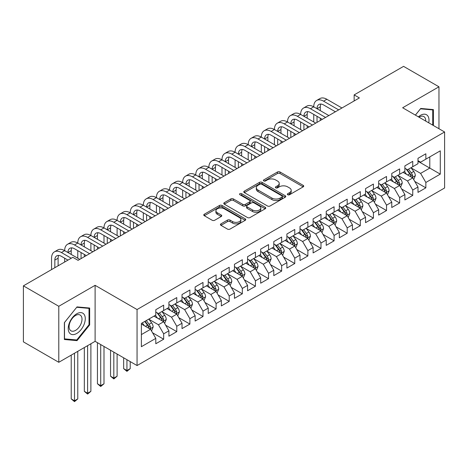 <?xml version="1.0" encoding="UTF-8"?>
<svg xmlns="http://www.w3.org/2000/svg" width="468" height="468" viewBox="0 0 468 468"><rect width="100%" height="100%" fill="white"/><g stroke="black" fill="none" stroke-linecap="round" stroke-linejoin="round"><path stroke-width="0.7" d="M287.721 194.746A1.275 0.737 0 0 0 289.522 194.746L303.194 186.855A1.819 1.053 0 0 0 303.726 186.112A1.819 1.053 0 0 0 303.194 185.369L280.034 171.996A1.819 1.053 0 0 0 277.46 171.996L263.788 179.887A1.275 0.737 0 0 0 263.414 180.408A1.275 0.737 0 0 0 263.788 180.929A1.275 0.737 0 0 0 265.584 180.929L267.357 179.911A5.821 3.364 0 0 1 275.594 179.911L277.524 181.022A5.821 3.364 0 0 1 279.226 183.397A5.821 3.364 0 0 1 277.524 185.778L275.751 186.796A1.275 0.737 0 0 0 275.377 187.317A1.275 0.737 0 0 0 275.751 187.838A1.275 0.737 0 0 0 277.553 187.838L279.326 186.82A5.821 3.364 0 0 1 287.557 186.82L289.487 187.931A5.821 3.364 0 0 1 291.195 190.306A5.821 3.364 0 0 1 289.487 192.687L287.721 193.705A1.275 0.737 0 0 0 287.346 194.226A1.275 0.737 0 0 0 287.721 194.746L287.721 193.705M220.966 223.85A1.819 1.053 0 0 0 220.434 224.593A1.819 1.053 0 0 0 220.966 225.336L227.466 229.086A1.819 1.053 0 0 0 230.04 229.086L245.226 220.323A1.819 1.053 0 0 0 245.758 219.58A1.819 1.053 0 0 0 245.226 218.837L222.06 205.464A1.819 1.053 0 0 0 219.486 205.464L204.305 214.233A1.819 1.053 0 0 0 203.773 214.976A1.819 1.053 0 0 0 204.305 215.719L212.156 220.247A1.819 1.053 0 0 0 214.73 220.247L221.224 216.497A1.819 1.053 0 0 0 221.756 215.754A1.819 1.053 0 0 0 221.224 215.011L217.333 212.764A4.867 2.808 0 0 1 215.906 210.775A4.867 2.808 0 0 1 218.913 208.178A4.867 2.808 0 0 1 224.219 208.786L239.464 217.591A4.867 2.808 0 0 1 240.891 219.58A4.867 2.808 0 0 1 237.884 222.177A4.867 2.808 0 0 1 232.584 221.569L230.04 220.1A1.819 1.053 0 0 0 227.466 220.1L220.966 223.85L220.966 225.336M58.792 306.288L58.792 362.296L95.109 341.33L95.109 285.322L58.792 306.288L23.4 285.849L72.821 257.318L78.068 260.343L359.389 97.923L354.147 94.899L354.147 100.953M95.109 285.322L137.06 309.541L444.6 131.982L444.6 187.99L137.06 365.549L137.06 309.541M438.961 128.729L438.961 86.796L402.65 107.763L444.6 131.982M438.961 86.796L403.568 66.362L354.147 94.899M267.485 205.984A1.819 1.053 0 0 0 270.059 205.984L285.24 197.215A1.819 1.053 0 0 0 285.772 196.472A1.819 1.053 0 0 0 285.24 195.729L262.08 182.362A1.819 1.053 0 0 0 259.506 182.362L244.325 191.125A1.819 1.053 0 0 0 243.793 191.868A1.819 1.053 0 0 0 244.325 192.611L267.485 205.984M240.394 195.021A1.275 0.737 0 0 1 241.687 195.203L241.687 193.688L265.233 207.283A1.819 1.053 0 0 1 265.765 208.026A1.819 1.053 0 0 1 265.233 208.769L250.047 217.538A1.819 1.053 0 0 1 247.478 217.538L224.312 204.165L224.312 202.679A1.819 1.053 0 0 0 223.78 203.422A1.819 1.053 0 0 0 224.312 204.165M224.312 202.679L230.812 198.929A1.819 1.053 0 0 1 233.386 198.929L242.781 204.352A1.819 1.053 0 0 0 245.355 204.352L249.66 201.86A1.819 1.053 0 0 0 250.199 201.117A1.819 1.053 0 0 0 249.66 200.374L239.885 194.729A1.275 0.737 0 0 1 239.511 194.208A1.275 0.737 0 0 1 240.295 193.53A1.275 0.737 0 0 1 241.687 193.688M417.988 161.273L429.788 168.082L429.788 156.885L440.277 150.831L425.857 159.155L425.857 153.779L417.988 158.319L417.988 163.695L412.747 166.725L412.747 161.349L404.878 165.888L404.878 171.265L399.637 174.289L399.637 168.919L391.769 173.458L391.769 178.834L386.527 181.859L386.527 176.483L378.659 181.028L378.659 186.399L373.417 189.429L373.417 184.053L365.549 188.598L365.549 193.968L360.307 196.999L360.307 191.623L352.439 196.162L352.439 201.538L347.197 204.563L347.197 199.192L339.335 203.732L339.335 209.108L334.088 212.133L334.088 206.762L326.225 211.302L326.225 216.672L320.978 219.703L320.978 214.326L313.115 218.872L313.115 224.242L307.868 227.272L307.868 221.896L300.006 226.436L300.006 231.812L294.764 234.837L294.764 229.466L286.896 234.006L286.896 239.382L281.654 242.406L281.654 237.036L273.786 241.576L273.786 246.946L268.544 249.976L268.544 244.6L260.676 249.146L260.676 254.516L255.434 257.546L255.434 252.17L247.566 256.71L247.566 262.086L242.325 265.116L242.325 259.74L234.456 264.28L234.456 269.656L229.215 272.68L229.215 267.31L221.352 271.849L221.352 277.226L216.105 280.25L216.105 274.874L208.242 279.419L208.242 284.79L202.995 287.82L202.995 282.444L195.133 286.989L195.133 292.36L189.885 295.39L189.885 290.014L182.023 294.553L182.023 299.93L176.775 302.954L176.775 297.584L168.913 302.123L168.913 307.499L163.671 310.524L163.671 305.154L155.803 309.693L155.803 315.063L141.383 323.394L141.383 346.7L155.803 338.376L150.561 329.296L141.383 323.996M440.277 150.831L440.277 174.137L425.857 182.467L420.609 173.382L411.103 167.895M414.777 181.444L425.857 187.838L425.857 182.467M425.857 187.838L417.988 192.377L417.988 187.007L412.747 190.031L407.499 180.952L397.999 175.465M401.667 189.013L412.747 195.408L412.747 190.031M412.747 195.408L404.878 199.947L404.878 194.577L399.637 197.601L394.389 188.522L384.889 183.035M388.557 196.583L399.637 202.977L399.637 197.601M399.637 202.977L391.769 207.517L391.769 202.141L386.527 205.171L381.28 196.086L371.779 190.599M375.447 204.147L386.527 210.547L386.527 205.171M386.527 210.547L378.659 215.087L378.659 209.711L373.417 212.741L368.176 203.656L358.669 198.169M362.337 211.717L373.417 218.111L373.417 212.741M373.417 218.111L365.549 222.657L365.549 217.281L360.307 220.305L355.066 211.226L345.56 205.739M349.227 219.287L360.307 225.681L360.307 220.305M360.307 225.681L352.439 230.221L352.439 224.851L347.197 227.875L341.956 218.796L332.45 213.309M336.123 226.857L347.197 233.251L347.197 227.875M347.197 233.251L339.335 237.791L339.335 232.421L334.088 235.445L328.846 226.36L319.34 220.873M323.014 234.421L334.088 240.821L334.088 235.445M334.088 240.821L326.225 245.361L326.225 239.985L320.978 243.015L315.736 233.93L306.23 228.442M309.904 241.991L320.978 248.385L320.978 243.015M320.978 248.385L313.115 252.931L313.115 247.554L307.868 250.585L302.626 241.5L293.12 236.012M296.794 249.561L307.868 255.955L307.868 250.585M307.868 255.955L300.006 260.495L300.006 255.124L294.764 258.149L289.516 249.07L280.016 243.582M283.684 257.131L294.764 263.525L294.764 258.149M294.764 263.525L286.896 268.065L286.896 262.694L281.654 265.719L276.407 256.639L266.906 251.152M270.574 264.695L281.654 271.095L281.654 265.719M281.654 271.095L273.786 275.634L273.786 270.258L268.544 273.289L263.297 264.204L253.796 258.716M257.464 272.265L268.544 278.659L268.544 273.289M268.544 278.659L260.676 283.204L260.676 277.828L255.434 280.858L250.193 271.773L240.687 266.286M244.354 279.835L255.434 286.229L255.434 280.858M255.434 286.229L247.566 290.768L247.566 285.398L242.325 288.423L237.083 279.343L227.577 273.856M231.245 287.405L242.325 293.799L242.325 288.423M242.325 293.799L234.456 298.338L234.456 292.968L229.215 295.992L223.973 286.913L214.467 281.426M218.141 294.975L229.215 301.369L229.215 295.992M229.215 301.369L221.352 305.908L221.352 300.532L216.105 303.562L210.863 294.477L201.357 288.99M205.031 302.539L216.105 308.938L216.105 303.562M216.105 308.938L208.242 313.478L208.242 308.102L202.995 311.132L197.753 302.047L188.247 296.56M191.921 310.108L202.995 316.503L202.995 311.132M202.995 316.503L195.133 321.048L195.133 315.672L189.885 318.696L184.644 309.617L175.137 304.13M178.811 317.678L189.885 324.072L189.885 318.696M189.885 324.072L182.023 328.612L182.023 323.242L176.775 326.266L171.534 317.187L162.027 311.7M165.701 325.248L176.775 331.642L176.775 326.266M176.775 331.642L168.913 336.182L168.913 330.812L163.671 333.836L158.424 324.751L148.923 319.264M152.591 332.812L163.671 339.212L163.671 333.836M163.671 339.212L155.803 343.752L155.803 338.376M155.803 312.039L158.424 313.554L163.671 310.524M141.383 334.591L150.561 329.296M168.913 304.469L171.534 305.984L176.775 302.954M158.424 324.751L163.671 321.727L153.966 316.128M168.913 330.812L163.671 321.727M182.023 296.899L184.644 298.414L189.885 295.39M171.534 317.187L176.775 314.157L167.076 308.558M182.023 323.242L176.775 314.157M195.133 289.335L197.753 290.844L202.995 287.82M184.644 309.617L189.885 306.587L180.186 300.988M195.133 315.672L189.885 306.587M208.242 281.765L210.863 283.28L216.105 280.25M197.753 302.047L202.995 299.023L193.296 293.418M208.242 308.102L202.995 299.023M221.352 274.195L223.973 275.71L229.215 272.68M210.863 294.477L216.105 291.453L206.406 285.849M221.352 300.532L216.105 291.453M234.456 266.625L237.083 268.141L242.325 265.116M223.973 286.913L229.215 283.883L219.515 278.284M234.456 292.968L229.215 283.883M247.566 259.061L250.193 260.571L255.434 257.546M237.083 279.343L242.325 276.313L232.625 270.715M247.566 285.398L242.325 276.313M260.676 251.491L263.297 253.007L268.544 249.976M250.193 271.773L255.434 268.749L245.735 263.145M260.676 277.828L255.434 268.749M273.786 243.922L276.407 245.437L281.654 242.406M263.297 264.204L268.544 261.179L258.839 255.575M273.786 270.258L268.544 261.179M286.896 236.352L289.516 237.867L294.764 234.837M276.407 256.639L281.654 253.609L271.949 248.011M286.896 262.694L281.654 253.609M300.006 228.782L302.626 230.297L307.868 227.272M289.516 249.07L294.764 246.039L285.059 240.441M300.006 255.124L294.764 246.039M313.115 221.218L315.736 222.727L320.978 219.703M302.626 241.5L307.868 238.475L298.169 232.871M313.115 247.554L307.868 238.475M326.225 213.648L328.846 215.163L334.088 212.133M315.736 233.93L320.978 230.905L311.279 225.301M326.225 239.985L320.978 230.905M339.335 206.078L341.956 207.593L347.197 204.563M328.846 226.36L334.088 223.335L324.388 217.737M339.335 232.421L334.088 223.335M352.439 198.508L355.066 200.023L360.307 196.999M341.956 218.796L347.197 215.766L337.498 210.167M352.439 224.851L347.197 215.766M365.549 190.944L368.176 192.453L373.417 189.429M355.066 211.226L360.307 208.196L350.608 202.597M365.549 217.281L360.307 208.196M378.659 183.374L381.28 184.889L386.527 181.859M368.176 203.656L373.417 200.632L363.718 195.027M378.659 209.711L373.417 200.632M391.769 175.804L394.389 177.319L399.637 174.289M381.28 196.086L386.527 193.062L376.828 187.457M391.769 202.141L386.527 193.062M404.878 168.234L407.499 169.749L412.747 166.725M394.389 188.522L399.637 185.492L389.932 179.893M404.878 194.577L399.637 185.492M417.988 160.67L420.609 162.18L425.857 159.155M407.499 180.952L412.747 177.922L403.042 172.323M417.988 187.007L412.747 177.922M23.4 285.849L23.4 341.856L58.792 362.296M95.109 341.33L137.06 365.549M420.609 173.382L429.788 168.082L440.277 174.137M433.391 125.512L433.391 109.588L420.744 108.453L415.385 115.116M89.669 324.897L89.669 308.032L77.015 306.903L64.368 322.639L64.368 339.505L77.015 340.64L89.669 324.897L89.014 324.523M288.229 194.928L289.487 194.202A5.821 3.364 0 0 0 291.195 191.821L291.195 190.306M279.226 183.397L279.226 184.913A5.821 3.364 0 0 1 277.524 187.294L276.26 188.019M303.17 186.867L280.034 173.511A1.819 1.053 0 0 0 277.46 173.511L264.297 181.11M285.217 197.233L262.08 183.871A1.819 1.053 0 0 0 259.506 183.871L244.349 192.623M282.023 196.993A1.275 0.737 0 0 0 282.397 196.472A1.275 0.737 0 0 0 282.023 195.957L261.694 184.216A1.275 0.737 0 0 0 259.892 184.216L258.026 185.293A5.821 3.364 0 0 0 256.324 187.674A5.821 3.364 0 0 0 258.026 190.049L271.926 198.069A5.821 3.364 0 0 0 280.162 198.069L282.023 196.993L282.023 198.508A1.275 0.737 0 0 0 282.397 197.987L282.397 196.472M256.324 187.674L256.324 189.183A5.821 3.364 0 0 0 258.026 191.564L258.026 190.049M282.023 198.508L280.162 199.584A5.821 3.364 0 0 1 271.926 199.584L258.026 191.564M224.336 204.177L230.812 200.439L230.812 198.929M250.199 201.117L250.199 202.632A1.819 1.053 0 0 1 249.66 203.375L245.355 205.861A1.819 1.053 0 0 1 242.781 205.861L233.386 200.439A1.819 1.053 0 0 0 230.812 200.439M241.687 195.203L265.21 208.786M252.527 209.98A4.867 2.808 0 0 0 257.833 210.588A4.867 2.808 0 0 0 260.834 207.991A4.867 2.808 0 0 0 259.412 206.002L254.036 202.901A1.819 1.053 0 0 0 251.462 202.901L247.157 205.388A1.819 1.053 0 0 0 246.618 206.131A1.819 1.053 0 0 0 247.157 206.874L252.527 209.98L252.527 211.489A4.867 2.808 0 0 0 257.833 212.098A4.867 2.808 0 0 0 260.834 209.506L260.834 207.991M246.618 206.131L246.618 207.646A1.819 1.053 0 0 0 247.157 208.389L247.157 206.874M252.527 211.489L247.157 208.389M240.891 219.58L240.891 221.095A4.867 2.808 0 0 1 237.884 223.692A4.867 2.808 0 0 1 232.584 223.078L230.04 221.616A1.819 1.053 0 0 0 227.466 221.616L220.995 225.348M215.906 210.775L215.906 212.291A4.867 2.808 0 0 0 217.333 214.28L217.333 212.764M221.2 216.508L217.333 214.28M245.197 220.334L222.06 206.979A1.819 1.053 0 0 0 219.486 206.979L204.329 215.73M75.681 339.867L77.015 340.64M413.712 179.607L415.338 175.64A4.914 2.837 -120 0 0 413.77 171.452L410.986 167.737M406.552 174.348L404.434 171.522M403.445 172.552L403.2 172.23M411.817 177.39L412.577 176.705L412.688 175.845A4.914 2.837 -120 0 0 411.278 172.891L408.494 169.176M406.908 169.404L410.348 173.997A2.504 1.445 60 0 1 410.799 174.757L412.688 175.845M406.043 168.907L409.711 173.804A4.914 2.837 60 0 1 411.115 176.758L411.214 177.039M51.556 269.591L51.556 258.213A13.905 8.026 60 0 1 54.44 251.848L57.716 249.953A13.905 8.026 60 0 1 64.666 250.643A13.905 8.026 60 0 1 67.55 244.278L70.826 242.383A13.905 8.026 60 0 1 77.776 243.073A13.905 8.026 60 0 1 80.66 236.709L83.936 234.819A13.905 8.026 60 0 1 90.886 235.503A13.905 8.026 60 0 1 93.764 229.139L97.046 227.249A13.905 8.026 60 0 1 103.995 227.939A13.905 8.026 60 0 1 106.874 221.569L110.156 219.679A13.905 8.026 60 0 1 117.105 220.369A13.905 8.026 60 0 1 119.983 214.005L123.259 212.109A13.905 8.026 60 0 1 130.215 212.8A13.905 8.026 60 0 1 133.093 206.435L136.369 204.545A13.905 8.026 60 0 1 143.325 205.23A13.905 8.026 60 0 1 146.203 198.865L149.479 196.975A13.905 8.026 60 0 1 156.435 197.66A13.905 8.026 60 0 1 159.313 191.295L162.589 189.405A13.905 8.026 60 0 1 169.545 190.096A13.905 8.026 60 0 1 172.423 183.731L175.699 181.836A13.905 8.026 60 0 1 182.649 182.526A13.905 8.026 60 0 1 185.533 176.161L188.809 174.266A13.905 8.026 60 0 1 195.759 174.956A13.905 8.026 60 0 1 198.643 168.591L201.919 166.702A13.905 8.026 60 0 1 208.868 167.386A13.905 8.026 60 0 1 211.747 161.021L215.028 159.132A13.905 8.026 60 0 1 221.978 159.822A13.905 8.026 60 0 1 224.856 153.457L228.138 151.562A13.905 8.026 60 0 1 235.088 152.252A13.905 8.026 60 0 1 237.966 145.887L241.242 143.992A13.905 8.026 60 0 1 248.198 144.682A13.905 8.026 60 0 1 251.076 138.317L254.352 136.428A13.905 8.026 60 0 1 261.308 137.112A13.905 8.026 60 0 1 264.186 130.748L267.462 128.858A13.905 8.026 60 0 1 274.418 129.548A13.905 8.026 60 0 1 277.296 123.178L280.572 121.288A13.905 8.026 60 0 1 287.527 121.978A13.905 8.026 60 0 1 290.406 115.614L293.682 113.718A13.905 8.026 60 0 1 300.631 114.408A13.905 8.026 60 0 1 303.516 108.044L306.792 106.148A13.905 8.026 60 0 1 313.741 106.839A13.905 8.026 60 0 1 316.625 100.474L319.901 98.584A13.905 8.026 60 0 1 326.851 99.269L341.956 107.991M316.625 100.474A13.905 8.026 60 0 1 323.575 101.164L338.68 109.881M335.398 111.776L323.575 104.949A9.272 5.353 -120 0 0 318.942 104.487A9.272 5.353 -120 0 0 317.023 108.734L320.299 106.839L320.299 110.623M320.878 104.06A9.272 5.353 -120 0 0 320.299 106.839M317.023 116.298L317.023 122.388M320.299 118.193L320.299 120.492M313.741 121.978L313.741 114.408M400.608 187.171L402.228 183.204A4.914 2.837 -120 0 0 400.661 179.022L397.876 175.307M393.442 181.917L391.324 179.092M390.335 180.121L390.09 179.8M398.707 184.959L399.473 184.275L399.578 183.415A4.914 2.837 -120 0 0 398.174 180.461L395.39 176.746M393.799 176.974L397.238 181.566A2.504 1.445 60 0 1 397.689 182.327L399.578 183.415M392.933 176.477L396.601 181.368A4.914 2.837 60 0 1 398.005 184.322L398.104 184.608M387.498 194.741L389.119 190.774A4.914 2.837 -120 0 0 387.551 186.592L384.766 182.877M380.332 189.481L378.214 186.656M377.226 187.691L376.986 187.37M385.603 192.529L386.363 191.839L386.469 190.985A4.914 2.837 -120 0 0 385.065 188.031L382.28 184.31M380.689 184.544L384.129 189.136A2.504 1.445 60 0 1 384.585 189.897L386.469 190.985M379.823 184.047L383.491 188.937A4.914 2.837 60 0 1 384.895 191.892L384.994 192.178M303.516 108.044A13.905 8.026 60 0 1 310.465 108.734L313.741 106.839L328.846 115.561M310.465 108.734L325.57 117.45M322.288 119.346L310.465 112.519A9.272 5.353 -120 0 0 305.832 112.057A9.272 5.353 -120 0 0 303.913 116.298L307.189 114.408L307.189 118.193M307.769 111.63A9.272 5.353 -120 0 0 307.189 114.408M303.913 123.868L303.913 129.952M307.189 125.763L307.189 128.062M300.631 129.548L300.631 121.978M290.406 115.614A13.905 8.026 60 0 1 297.356 116.298L300.631 114.408L315.736 123.125M297.356 116.298L312.46 125.02M309.184 126.91L297.356 120.083A9.272 5.353 -120 0 0 292.722 119.627A9.272 5.353 -120 0 0 290.803 123.868L294.079 121.978L294.079 125.763M294.659 119.2A9.272 5.353 -120 0 0 294.079 121.978M290.803 131.438L290.803 137.522M294.079 133.327L294.079 135.632M287.527 137.112L287.527 129.548M428.741 122.827A12.051 6.956 120 0 0 427.857 115.994A12.051 6.956 120 0 0 418.38 116.848M425.728 121.089A9.126 5.265 120 0 0 424.874 117.532A9.126 5.265 120 0 0 423.844 116.579A9.126 5.265 120 0 0 419 117.205M420.451 108.816L432.736 109.921L432.736 125.132M431.923 109.453L432.736 109.921M415.414 115.134L420.48 108.828M69.375 332.801A12.051 6.956 120 0 0 81.017 329.683A12.051 6.956 120 0 0 84.135 314.438A12.051 6.956 120 0 0 72.493 317.556A12.051 6.956 120 0 0 69.375 332.801M69.972 329.881A9.126 5.265 120 0 0 70.996 330.829A9.126 5.265 120 0 0 79.49 326.57A9.126 5.265 120 0 0 81.145 315.976A9.126 5.265 120 0 0 80.122 315.028A9.126 5.265 120 0 0 71.633 319.287A9.126 5.265 120 0 0 69.972 329.881M76.752 307.277L89.014 308.371L89.014 324.716L76.752 339.961L64.496 338.867L64.496 322.522L76.729 307.26M88.2 307.903L89.014 308.371M374.388 202.311L376.015 198.344A4.914 2.837 -120 0 0 374.447 194.161L371.656 190.441M367.222 197.051L365.104 194.226M364.116 195.261L363.876 194.94M372.493 200.093L373.253 199.409L373.359 198.555A4.914 2.837 -120 0 0 371.955 195.601L369.17 191.88M367.579 192.114L371.019 196.706A2.504 1.445 60 0 1 371.475 197.467L373.359 198.555M366.713 191.611L370.381 196.507A4.914 2.837 60 0 1 371.785 199.462L371.885 199.748M361.278 209.88L362.905 205.914A4.914 2.837 -120 0 0 361.337 201.731L358.552 198.011M354.112 204.621L351.995 201.796M351.006 202.825L350.766 202.504M359.383 207.663L360.144 206.979L360.249 206.119A4.914 2.837 -120 0 0 358.845 203.165L356.06 199.45M354.469 199.678L357.909 204.27A2.504 1.445 60 0 1 358.365 205.031L360.249 206.119M353.603 199.181L357.271 204.077A4.914 2.837 60 0 1 358.675 207.031L358.775 207.312M277.296 123.178A13.905 8.026 60 0 1 284.246 123.868L287.527 121.978L302.626 130.695M284.246 123.868L299.35 132.59M296.074 134.48L284.246 127.653A9.272 5.353 -120 0 0 279.612 127.197A9.272 5.353 -120 0 0 277.694 131.438L280.97 129.548L280.97 133.327M281.549 126.769A9.272 5.353 -120 0 0 280.97 129.548M277.694 139.008L277.694 145.092M280.97 140.897L280.97 143.196M274.418 144.682L274.418 137.112M264.186 130.748A13.905 8.026 60 0 1 271.136 131.438L274.418 129.548L289.516 138.265M271.136 131.438L286.24 140.154M282.964 142.05L271.136 135.223A9.272 5.353 -120 0 0 266.503 134.761A9.272 5.353 -120 0 0 264.584 139.008L267.86 137.112L267.86 140.897M268.439 134.334A9.272 5.353 -120 0 0 267.86 137.112M264.584 146.578L264.584 152.662M267.86 148.467L267.86 150.766M261.308 152.252L261.308 144.682M348.169 217.444L349.795 213.478A4.914 2.837 -120 0 0 348.227 209.295L345.442 205.581M341.002 212.191L338.885 209.366M337.896 210.395L337.656 210.073M346.273 215.233L347.034 214.549L347.139 213.689A4.914 2.837 -120 0 0 345.735 210.735L342.95 207.02M341.359 207.248L344.799 211.84A2.504 1.445 60 0 1 345.255 212.601L347.139 213.689M340.493 206.751L344.161 211.641A4.914 2.837 60 0 1 345.565 214.596L345.665 214.882M251.076 138.317A13.905 8.026 60 0 1 258.032 139.008L261.308 137.112L276.407 145.835M258.032 139.008L273.131 147.724M269.855 149.62L258.032 142.793A9.272 5.353 -120 0 0 253.393 142.331A9.272 5.353 -120 0 0 251.474 146.578L254.75 144.682L254.75 148.467M255.335 141.903A9.272 5.353 -120 0 0 254.75 144.682M251.474 154.142L251.474 160.226M254.75 156.037L254.75 158.336M248.198 159.822L248.198 152.252M335.059 225.014L336.685 221.048A4.914 2.837 -120 0 0 335.117 216.865L332.333 213.151M327.892 219.761L325.775 216.93M324.786 217.965L324.546 217.643M333.163 222.803L333.924 222.119L334.029 221.259A4.914 2.837 -120 0 0 332.625 218.304L329.841 214.584M328.249 214.818L331.689 219.41A2.504 1.445 60 0 1 332.145 220.171L334.029 221.259M327.389 214.321L331.051 219.211A4.914 2.837 60 0 1 332.461 222.165L332.561 222.452M237.966 145.887A13.905 8.026 60 0 1 244.922 146.578L248.198 144.682L263.297 153.399M244.922 146.578L260.021 155.294M256.745 157.184L244.922 150.357A9.272 5.353 -120 0 0 240.283 149.9A9.272 5.353 -120 0 0 238.364 154.142L241.64 152.252L241.64 156.037M242.225 149.473A9.272 5.353 -120 0 0 241.64 152.252M238.364 161.712L238.364 167.796M241.64 163.601L241.64 165.906M235.088 167.386L235.088 159.822M321.949 232.584L323.575 228.618A4.914 2.837 -120 0 0 322.007 224.435L319.223 220.715M314.783 227.325L312.665 224.5M311.676 225.535L311.436 225.213M320.053 230.367L320.814 229.683L320.925 228.829A4.914 2.837 -120 0 0 319.515 225.874L316.731 222.154M315.139 222.388L318.579 226.98A2.504 1.445 60 0 1 319.036 227.74L320.925 228.829M314.28 221.891L317.942 226.781A4.914 2.837 60 0 1 319.351 229.735L319.451 230.022M224.856 153.457A13.905 8.026 60 0 1 231.812 154.142L235.088 152.252L250.187 160.969M231.812 154.142L246.911 162.864M243.635 164.754L231.812 157.927A9.272 5.353 -120 0 0 227.173 157.47A9.272 5.353 -120 0 0 225.254 161.712L228.536 159.822L228.536 163.601M229.115 157.043A9.272 5.353 -120 0 0 228.536 159.822M225.254 169.281L225.254 175.365M228.536 171.171L228.536 173.476M221.978 174.956L221.978 167.386M308.839 240.154L310.465 236.188A4.914 2.837 -120 0 0 308.898 232.005L306.113 228.285M301.673 234.895L299.561 232.069M298.566 233.099L298.327 232.783M306.944 237.937L307.704 237.253L307.815 236.399A4.914 2.837 -120 0 0 306.405 233.438L303.621 229.724M302.035 229.958L305.469 234.544A2.504 1.445 60 0 1 305.926 235.305L307.815 236.399M301.17 229.455L304.832 234.351A4.914 2.837 60 0 1 306.242 237.305L306.341 237.586M211.747 161.021A13.905 8.026 60 0 1 218.702 161.712L221.978 159.822L237.083 168.538M218.702 161.712L233.801 170.428M230.525 172.323L218.702 165.496A9.272 5.353 -120 0 0 214.069 165.034A9.272 5.353 -120 0 0 212.144 169.281L215.426 167.386L215.426 171.171M216.005 164.607A9.272 5.353 -120 0 0 215.426 167.386M212.144 176.851L212.144 182.935M215.426 178.741L215.426 181.04M208.868 182.526L208.868 174.956M295.729 247.724L297.356 243.758A4.914 2.837 -120 0 0 295.788 239.569L293.003 235.854M288.569 242.465L286.451 239.639M285.457 240.669L285.217 240.347M293.834 245.507L294.594 244.822L294.705 243.963A4.914 2.837 -120 0 0 293.296 241.008L290.511 237.294M288.926 237.522L292.365 242.114A2.504 1.445 60 0 1 292.816 242.874L294.705 243.963M288.06 237.024L291.722 241.915A4.914 2.837 60 0 1 293.132 244.875L293.231 245.156M198.643 168.591A13.905 8.026 60 0 1 205.592 169.281L208.868 167.386L223.973 176.108M205.592 169.281L220.691 177.998M217.415 179.893L205.592 173.066A9.272 5.353 -120 0 0 200.959 172.604A9.272 5.353 -120 0 0 199.04 176.851L202.316 174.956L202.316 178.741M202.896 172.177A9.272 5.353 -120 0 0 202.316 174.956M199.04 184.415L199.04 190.505M202.316 186.311L202.316 188.61M195.759 190.096L195.759 182.526M282.619 255.288L284.246 251.322A4.914 2.837 -120 0 0 282.678 247.139L279.893 243.424M275.459 250.035L273.341 247.209M272.353 248.239L272.107 247.917M280.724 253.077L281.49 252.392L281.596 251.532A4.914 2.837 -120 0 0 280.186 248.578L277.401 244.863M275.816 245.092L279.256 249.684A2.504 1.445 60 0 1 279.706 250.444L281.596 251.532M274.95 244.594L278.618 249.485A4.914 2.837 60 0 1 280.022 252.439L280.121 252.726M185.533 176.161A13.905 8.026 60 0 1 192.483 176.851L195.759 174.956L210.863 183.678M192.483 176.851L207.587 185.568M204.305 187.457L192.483 180.63A9.272 5.353 -120 0 0 187.849 180.174A9.272 5.353 -120 0 0 185.931 184.415L189.207 182.526L189.207 186.311M189.786 179.747A9.272 5.353 -120 0 0 189.207 182.526M185.931 191.985L185.931 198.069M189.207 193.881L189.207 196.18M182.649 197.66L182.649 190.096M269.515 262.858L271.136 258.892A4.914 2.837 -120 0 0 269.568 254.709L266.783 250.988M262.349 257.599L260.231 254.773M259.243 255.809L258.997 255.487M267.614 260.641L268.38 259.956L268.486 259.102A4.914 2.837 -120 0 0 267.082 256.148L264.297 252.427M262.706 252.661L266.146 257.254A2.504 1.445 60 0 1 266.602 258.014L268.486 259.102M261.84 252.164L265.508 257.055A4.914 2.837 60 0 1 266.912 260.009L267.012 260.296M172.423 183.731A13.905 8.026 60 0 1 179.373 184.415L182.649 182.526L197.753 191.242M179.373 184.415L194.477 193.138M191.196 195.027L179.373 188.2A9.272 5.353 -120 0 0 174.739 187.744A9.272 5.353 -120 0 0 172.821 191.985L176.097 190.096L176.097 193.881M176.676 187.317A9.272 5.353 -120 0 0 176.097 190.096M172.821 199.555L172.821 205.639M176.097 201.445L176.097 203.75M169.545 205.23L169.545 197.66M256.406 270.428L258.026 266.462A4.914 2.837 -120 0 0 256.458 262.279L253.674 258.558M249.239 265.169L247.122 262.343M246.133 263.379L245.893 263.057M254.51 268.211L255.271 267.526L255.376 266.672A4.914 2.837 -120 0 0 253.972 263.718L251.187 259.997M249.596 260.231L253.036 264.824A2.504 1.445 60 0 1 253.492 265.578L255.376 266.672M248.73 259.728L252.398 264.625A4.914 2.837 60 0 1 253.802 267.579L253.902 267.866M159.313 191.295A13.905 8.026 60 0 1 166.263 191.985L169.545 190.096L184.644 198.812M166.263 191.985L181.368 200.708M178.092 202.597L166.263 195.77A9.272 5.353 -120 0 0 161.63 195.314A9.272 5.353 -120 0 0 159.711 199.555L162.987 197.66L162.987 201.445M163.566 194.881A9.272 5.353 -120 0 0 162.987 197.66M159.711 207.125L159.711 213.209M162.987 209.015L162.987 211.314M156.435 212.8L156.435 205.23M243.296 277.998L244.922 274.032A4.914 2.837 -120 0 0 243.354 269.843L240.57 266.128M236.129 272.739L234.012 269.913M233.023 270.943L232.783 270.621M241.4 275.781L242.161 275.096L242.266 274.236A4.914 2.837 -120 0 0 240.862 271.282L238.077 267.567M236.486 267.795L239.926 272.388A2.504 1.445 60 0 1 240.382 273.148L242.266 274.236M235.62 267.298L239.288 272.195A4.914 2.837 60 0 1 240.692 275.149L240.792 275.43M146.203 198.865A13.905 8.026 60 0 1 153.153 199.555L156.435 197.66L171.534 206.382M153.153 199.555L168.258 208.272M164.982 210.167L153.153 203.34A9.272 5.353 -120 0 0 148.52 202.878A9.272 5.353 -120 0 0 146.601 207.125L149.877 205.23L149.877 209.015M150.456 202.451A9.272 5.353 -120 0 0 149.877 205.23M146.601 214.689L146.601 220.779M149.877 216.585L149.877 218.884M143.325 220.369L143.325 212.8M230.186 285.562L231.812 281.596A4.914 2.837 -120 0 0 230.244 277.413L227.46 273.698M223.02 280.309L220.902 277.483M219.913 278.513L219.673 278.191M228.29 283.351L229.051 282.666L229.156 281.806A4.914 2.837 -120 0 0 227.752 278.852L224.968 275.137M223.376 275.365L226.816 279.958A2.504 1.445 60 0 1 227.272 280.718L229.156 281.806M222.511 274.868L226.179 279.759A4.914 2.837 60 0 1 227.583 282.713L227.682 283M133.093 206.435A13.905 8.026 60 0 1 140.043 207.125L143.325 205.23L158.424 213.952M140.043 207.125L155.148 215.842M151.872 217.737L140.043 210.91A9.272 5.353 -120 0 0 135.41 210.448A9.272 5.353 -120 0 0 133.491 214.689L136.767 212.8L136.767 216.585M137.352 210.021A9.272 5.353 -120 0 0 136.767 212.8M133.491 222.259L133.491 228.343M136.767 224.154L136.767 226.453M130.215 227.939L130.215 220.369M217.076 293.132L218.702 289.166A4.914 2.837 -120 0 0 217.134 284.983L214.35 281.268M209.91 287.873L207.792 285.047M206.803 286.083L206.564 285.761M215.181 290.921L215.941 290.23L216.046 289.376A4.914 2.837 -120 0 0 214.642 286.422L211.858 282.701M210.267 282.935L213.706 287.527A2.504 1.445 60 0 1 214.163 288.288L216.046 289.376M209.407 282.438L213.069 287.329A4.914 2.837 60 0 1 214.473 290.283L214.572 290.569M119.983 214.005A13.905 8.026 60 0 1 126.939 214.689L130.215 212.8L145.314 221.516M126.939 214.689L142.038 223.411M138.762 225.301L126.939 218.474A9.272 5.353 -120 0 0 122.3 218.018A9.272 5.353 -120 0 0 120.381 222.259L123.657 220.369L123.657 224.154M124.242 217.591A9.272 5.353 -120 0 0 123.657 220.369M120.381 229.829L120.381 235.913M123.657 231.719L123.657 234.023M117.105 235.503L117.105 227.939M203.966 300.702L205.592 296.735A4.914 2.837 -120 0 0 204.025 292.553L201.24 288.832M196.8 295.443L194.682 292.617M193.694 293.652L193.454 293.331M202.071 298.485L202.831 297.8L202.942 296.946A4.914 2.837 -120 0 0 201.532 293.992L198.748 290.271M197.157 290.505L200.596 295.097A2.504 1.445 60 0 1 201.053 295.858L202.942 296.946M196.297 290.002L199.959 294.899A4.914 2.837 60 0 1 201.369 297.853L201.468 298.139M126.939 359.705L126.939 370.527L130.215 368.638L130.215 361.6M130.215 368.638L126.939 371.364L123.657 368.638L123.657 357.815M123.657 368.638L126.939 370.527L126.939 371.364M106.874 221.569A13.905 8.026 60 0 1 113.829 222.259L117.105 220.369L132.204 229.086M113.829 222.259L128.928 230.981M125.652 232.871L113.829 226.044A9.272 5.353 -120 0 0 109.19 225.588A9.272 5.353 -120 0 0 107.271 229.829L110.547 227.939L110.547 231.719M111.132 225.161A9.272 5.353 -120 0 0 110.547 227.939M107.271 237.399L107.271 243.483M110.547 239.288L110.547 241.587M103.995 243.073L103.995 235.503M190.856 308.272L192.483 304.305A4.914 2.837 -120 0 0 190.915 300.123L188.13 296.402M183.69 303.012L181.572 300.187M180.584 301.216L180.344 300.895M188.961 306.054L189.721 305.37L189.832 304.51A4.914 2.837 -120 0 0 188.423 301.556L185.638 297.841M184.047 298.069L187.487 302.661A2.504 1.445 60 0 1 187.943 303.422L189.832 304.51M183.187 297.572L186.849 302.468A4.914 2.837 60 0 1 188.259 305.423L188.358 305.703M113.829 352.135L113.829 378.097L117.105 376.208L117.105 354.03M117.105 376.208L113.829 378.934L110.547 376.208L110.547 350.245M110.547 376.208L113.829 378.097L113.829 378.934M93.764 229.139A13.905 8.026 60 0 1 100.719 229.829L103.995 227.939L119.1 236.656M100.719 229.829L115.818 238.545M112.542 240.441L100.719 233.614A9.272 5.353 -120 0 0 96.086 233.152A9.272 5.353 -120 0 0 94.162 237.399L97.443 235.503L97.443 239.288M98.023 232.725A9.272 5.353 -120 0 0 97.443 235.503M94.162 244.969L94.162 251.053M97.443 246.858L97.443 249.157M90.886 250.643L90.886 243.073M177.746 315.836L179.373 311.869A4.914 2.837 -120 0 0 177.805 307.687L175.02 303.972M170.58 310.582L168.468 307.757M167.474 308.786L167.234 308.465M175.851 313.624L176.611 312.94L176.723 312.08A4.914 2.837 -120 0 0 175.313 309.126L172.528 305.411M170.943 305.639L174.383 310.231A2.504 1.445 60 0 1 174.833 310.992L176.723 312.08M170.077 305.142L173.739 310.032A4.914 2.837 60 0 1 175.149 312.993L175.248 313.273M100.719 344.571L100.719 385.667L103.995 383.778L103.995 346.46M103.995 383.778L100.719 386.498L97.443 383.778L97.443 342.675M97.443 383.778L100.719 385.667L100.719 386.498M80.66 236.709A13.905 8.026 60 0 1 87.61 237.399L90.886 235.503L105.99 244.226M87.61 237.399L102.708 246.115M99.432 248.011L87.61 241.184A9.272 5.353 -120 0 0 82.976 240.722A9.272 5.353 -120 0 0 81.052 244.969L84.334 243.073L84.334 246.858M84.913 240.295A9.272 5.353 -120 0 0 84.334 243.073M81.052 252.533L81.052 258.617M84.334 254.428L84.334 256.727M77.776 258.213L77.776 250.643M164.637 323.406L166.263 319.439A4.914 2.837 -120 0 0 164.695 315.256L161.91 311.542M157.476 318.152L155.358 315.327M154.364 316.356L154.124 316.035M162.741 321.194L163.502 320.51L163.613 319.65A4.914 2.837 -120 0 0 162.203 316.696L159.418 312.975M157.833 313.209L161.273 317.801A2.504 1.445 60 0 1 161.723 318.562L163.613 319.65M156.967 312.712L160.635 317.602A4.914 2.837 60 0 1 162.039 320.557L162.139 320.843M87.61 345.659L87.61 393.237L90.886 391.342L90.886 343.764M90.886 391.342L87.61 394.068L84.334 391.342L84.334 347.548M84.334 391.342L87.61 393.237L87.61 394.068M67.55 244.278A13.905 8.026 60 0 1 74.5 244.969L77.776 243.073L92.88 251.79M74.5 244.969L89.604 253.685M86.323 255.575L74.5 248.748A9.272 5.353 -120 0 0 69.867 248.292A9.272 5.353 -120 0 0 67.948 252.533L71.224 250.643L71.224 254.428M71.803 247.864A9.272 5.353 -120 0 0 71.224 250.643M64.666 262.027L64.666 258.213M151.533 330.975L153.153 327.009A4.914 2.837 -120 0 0 151.585 322.826L148.801 319.106M144.366 325.716L142.249 322.891M149.631 328.758L150.398 328.074L150.503 327.22A4.914 2.837 -120 0 0 149.099 324.265L146.308 320.545M145.08 321.259L148.163 325.371A2.504 1.445 60 0 1 148.613 326.132L150.503 327.22M144.741 321.452L147.525 325.172A4.914 2.837 60 0 1 148.929 328.126L149.029 328.413M74.5 353.229L74.5 400.807L77.776 398.911L77.776 351.333M77.776 398.911L74.5 401.638L71.224 398.911L71.224 355.118M71.224 398.911L74.5 400.807L74.5 401.638M54.44 251.848A13.905 8.026 60 0 1 61.39 252.533L64.666 250.643L79.771 259.36M61.39 252.533L71.247 258.225M67.971 260.12L61.39 256.318A9.272 5.353 -120 0 0 56.757 255.861A9.272 5.353 -120 0 0 54.838 260.103L54.838 267.702M58.693 255.434A9.272 5.353 -120 0 0 58.114 258.213L58.114 265.812M289.487 194.202L289.487 192.687M275.751 187.838L275.751 186.796M277.524 187.294L277.524 185.778M263.788 180.929L263.788 179.887M277.46 173.511L277.46 171.996M280.034 173.511L280.034 171.996M303.194 186.855L303.194 185.369M244.325 192.611L244.325 191.125M259.506 183.871L259.506 182.362M262.08 183.871L262.08 182.362M285.24 197.215L285.24 195.729M271.926 199.584L271.926 198.069M280.162 199.584L280.162 198.069M233.386 200.439L233.386 198.929M242.781 205.861L242.781 204.352M245.355 205.861L245.355 204.352M249.66 203.375L249.66 201.86M265.233 208.769L265.233 207.283M227.466 221.616L227.466 220.1M230.04 221.616L230.04 220.1M232.584 223.078L232.584 221.569M221.224 216.497L221.224 215.011M204.305 215.719L204.305 214.233M219.486 206.979L219.486 205.464M222.06 206.979L222.06 205.464M245.226 220.323L245.226 218.837M412.127 177.571L415.309 175.734M411.278 172.891L413.77 171.452M407.657 174.985L409.711 173.804M326.851 99.269L323.575 101.164M399.017 185.135L402.199 183.304M398.174 180.461L400.661 179.022M394.547 182.555L396.601 181.368M385.913 192.705L389.089 190.868M385.065 188.031L387.551 186.592M381.438 190.125L383.491 188.937M372.803 200.275L375.98 198.438M371.955 195.601L374.447 194.161M368.328 197.689L370.381 196.507M359.693 207.845L362.87 206.008M358.845 203.165L361.337 201.731M355.218 205.259L357.271 204.077M346.583 215.409L349.76 213.578M345.735 210.735L348.227 209.295M342.108 212.829L344.161 211.641M333.473 222.979L336.65 221.142M332.625 218.304L335.117 216.865M328.998 220.399L331.051 219.211M320.364 230.548L323.54 228.712M319.515 225.874L322.007 224.435M315.888 227.963L317.942 226.781M307.254 238.118L310.436 236.281M306.405 233.438L308.898 232.005M302.784 235.533L304.832 234.351M294.144 245.682L297.326 243.851M293.296 241.008L295.788 239.569M289.674 243.103L291.722 241.915M281.034 253.252L284.216 251.421M280.186 248.578L282.678 247.139M276.565 250.672L278.618 249.485M267.924 260.822L271.107 258.985M267.082 256.148L269.568 254.709M263.455 258.242L265.508 257.055M254.82 268.392L257.997 266.555M253.972 263.718L256.458 262.279M250.345 265.806L252.398 264.625M241.71 275.962L244.887 274.125M240.862 271.282L243.354 269.843M237.235 273.376L239.288 272.195M228.6 283.526L231.777 281.695M227.752 278.852L230.244 277.413M224.125 280.946L226.179 279.759M215.491 291.096L218.667 289.259M214.642 286.422L217.134 284.983M211.015 288.516L213.069 287.329M202.381 298.666L205.557 296.829M201.532 293.992L204.025 292.553M197.905 296.08L199.959 294.899M189.271 306.236L192.447 304.399M188.423 301.556L190.915 300.123M184.796 303.65L186.849 302.468M176.161 313.8L179.343 311.969M175.313 309.126L177.805 307.687M171.692 311.22L173.739 310.032M163.051 321.37L166.234 319.533M162.203 316.696L164.695 315.256M158.582 318.79L160.635 317.602M149.941 328.94L153.124 327.103M149.099 324.265L151.585 322.826M145.472 326.354L147.525 325.172M58.114 258.213L54.838 260.103"/></g></svg>
